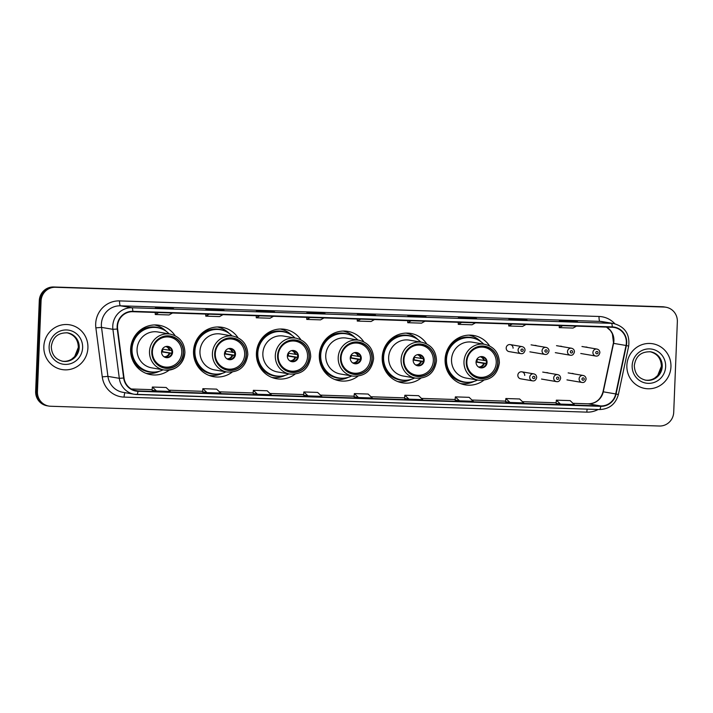 <?xml version="1.0" encoding="UTF-8"?>
<svg xmlns="http://www.w3.org/2000/svg" width="713" height="713" viewBox="0 0 713 713"><rect width="100%" height="100%" fill="white"/><g stroke="black" fill="none" stroke-linecap="round" stroke-linejoin="round"><path stroke-width="1.07" d="M489.581 345.912A25.053 24.331 99.7 0 0 473.646 335.466A25.053 24.331 99.7 0 0 445.099 359.379A25.053 24.331 99.7 0 0 465.215 384.868A25.053 24.331 99.7 0 0 483.717 380.296M461.061 383.754A25.053 24.331 99.7 0 0 461.953 383.728M426.695 343.871A25.053 24.331 99.7 0 0 410.75 333.426A25.053 24.331 99.7 0 0 382.213 357.338A25.053 24.331 99.7 0 0 402.328 382.819A25.053 24.331 99.7 0 0 420.822 378.255M398.166 381.713A25.053 24.331 99.7 0 0 399.057 381.687M363.799 341.83A25.053 24.331 99.7 0 0 347.864 331.385A25.053 24.331 99.7 0 0 319.317 355.297A25.053 24.331 99.7 0 0 339.433 380.778A25.053 24.331 99.7 0 0 357.926 376.214M335.27 379.673A25.053 24.331 99.7 0 0 336.162 379.646M300.904 339.789A25.053 24.331 99.7 0 0 284.968 329.344A25.053 24.331 99.7 0 0 256.422 353.247A25.053 24.331 99.7 0 0 276.537 378.737A25.053 24.331 99.7 0 0 295.039 374.173M272.384 377.632A25.053 24.331 99.7 0 0 273.266 377.605M238.008 337.739A25.053 24.331 99.7 0 0 222.073 327.303A25.053 24.331 99.7 0 0 193.526 351.206A25.053 24.331 99.7 0 0 213.642 376.696A25.053 24.331 99.7 0 0 232.144 372.133M209.488 375.591A25.053 24.331 99.7 0 0 210.38 375.564M175.113 335.698A25.053 24.331 99.7 0 0 159.177 325.262A25.053 24.331 99.7 0 0 130.631 349.165A25.053 24.331 99.7 0 0 150.755 374.655A25.053 24.331 99.7 0 0 169.248 370.083M146.593 373.55A25.053 24.331 99.7 0 0 147.484 373.514M524.715 375.439A3.547 3.44 99.7 0 0 521.871 371.829A3.547 3.44 99.7 0 0 517.834 375.207A3.547 3.44 99.7 0 0 520.677 378.817L532.566 380.849A3.547 3.44 -80.3 0 1 529.723 377.239A3.547 3.44 -80.3 0 1 533.761 373.862C535.623 374.325 536.595 375.528 536.675 377.489C535.971 380.091 534.598 381.214 532.566 380.849M506.194 347.98A3.547 3.44 99.7 0 0 509.037 351.589L520.927 353.621A3.547 3.44 -80.3 0 1 518.084 350.012A3.547 3.44 -80.3 0 1 522.121 346.625L510.232 344.602A3.547 3.44 99.7 0 0 506.194 347.98M548.395 373.042A3.547 3.44 99.7 0 0 546.149 372.658M573.822 373.87A3.547 3.44 99.7 0 0 571.576 373.487M513.075 348.202A3.547 3.44 99.7 0 0 510.232 344.602M536.755 345.814A3.547 3.44 99.7 0 0 534.509 345.431M562.183 346.643A3.547 3.44 99.7 0 0 559.937 346.26M587.619 347.463A3.547 3.44 99.7 0 0 585.373 347.079M155.719 325.244A25.053 24.331 99.7 0 0 154.89 324.923M218.615 327.285A25.053 24.331 99.7 0 0 217.786 326.964M281.51 329.326A25.053 24.331 99.7 0 0 280.672 329.005M344.397 331.376A25.053 24.331 99.7 0 0 343.568 331.055M407.292 333.417A25.053 24.331 99.7 0 0 406.463 333.096M470.188 335.458A25.053 24.331 99.7 0 0 469.359 335.137M665.96 307.232L664.186 306.929A14.18 13.77 99.7 0 0 662.368 306.75L53.635 286.983A14.18 13.77 99.7 0 0 39.286 300.699L35.65 391.339A14.18 13.77 99.7 0 0 47.04 405.768L47.923 405.92A14.18 13.77 99.7 0 1 36.541 391.49A14.18 13.77 99.7 0 0 47.923 405.92L48.814 406.071A14.18 13.77 99.7 0 0 50.632 406.25L659.365 426.017A14.18 13.77 99.7 0 0 673.714 412.301L677.35 321.661A14.18 13.77 99.7 0 0 664.151 307.053L55.409 287.286A14.18 13.77 99.7 0 0 41.069 301.002L37.432 391.642A14.18 13.77 99.7 0 0 48.814 406.071M41.069 301.002L40.178 300.85L36.541 391.49L40.178 300.85A14.18 13.77 99.7 0 1 54.518 287.134A14.18 13.77 99.7 0 0 40.178 300.85L39.286 300.699M664.151 307.053L54.518 287.134L663.259 306.902A14.18 13.77 99.7 0 1 665.077 307.08A14.18 13.77 99.7 0 0 663.259 306.902L662.368 306.75M43.841 346.473A22.691 22.032 99.7 0 0 62.058 369.557A22.691 22.032 99.7 0 0 87.913 347.899A22.691 22.032 99.7 0 0 69.696 324.816A22.691 22.032 99.7 0 0 43.841 346.473A22.691 22.032 99.7 0 0 62.058 369.557A22.691 22.032 99.7 0 0 87.913 347.899A22.691 22.032 99.7 0 0 69.696 324.816A22.691 22.032 99.7 0 0 43.841 346.473M626.87 365.404A22.691 22.032 99.7 0 0 645.087 388.487A22.691 22.032 99.7 0 0 670.942 366.83A22.691 22.032 99.7 0 0 652.716 343.755A22.691 22.032 99.7 0 0 626.87 365.404A22.691 22.032 99.7 0 0 645.087 388.487A22.691 22.032 99.7 0 0 670.942 366.83A22.691 22.032 99.7 0 0 652.716 343.755A22.691 22.032 99.7 0 0 626.87 365.404M117.511 326.34A15.125 14.688 -80.3 0 1 132.805 311.715L612.262 327.285A15.125 14.688 -80.3 0 1 626.023 345.484L615.711 393.933A15.125 14.688 -80.3 0 1 600.738 405.947L137.992 390.92A15.125 14.688 -80.3 0 1 124.026 377.97L117.627 328.969A15.125 14.688 -80.3 0 1 117.511 326.34M117.137 326.331A15.508 15.062 99.7 0 0 117.262 329.032L123.661 378.024A15.508 15.062 99.7 0 0 137.974 391.294L600.729 406.321A15.508 15.062 99.7 0 0 616.068 394.013L626.379 345.564A15.508 15.062 99.7 0 0 612.28 326.902L132.823 311.331A15.508 15.062 99.7 0 0 117.137 326.331M563.787 321.376L577.548 321.821A3.779 0.891 91.9 0 1 577.548 321.821A3.779 0.891 91.9 0 1 577.575 321.821L573.127 321.064L559.357 320.618L563.805 321.376L577.575 321.821M573.109 321.679L573.127 321.064M513.289 319.736L527.05 320.182A3.779 0.891 91.9 0 1 527.05 320.182A3.779 0.891 91.9 0 1 527.076 320.182L522.629 319.424L508.859 318.978L513.307 319.736L527.076 320.182M522.611 320.039L522.629 319.424M476.525 318.542A3.779 0.891 91.9 0 1 476.551 318.542A3.779 0.891 91.9 0 1 476.578 318.542L472.131 317.784L458.361 317.338L462.808 318.096L476.578 318.542M472.113 318.399L472.131 317.784M426.026 316.902A3.779 0.891 91.9 0 1 426.053 316.902A3.779 0.891 91.9 0 1 426.08 316.902L421.633 316.144L407.863 315.699L412.31 316.456L426.08 316.902L412.292 316.456M421.615 316.759L421.633 316.144M173.526 308.702A3.779 0.891 91.9 0 1 173.562 308.702A3.779 0.891 91.9 0 1 173.589 308.702L169.141 307.945L155.372 307.499L159.819 308.257L173.589 308.702L159.801 308.257M169.115 308.56L169.141 307.945M224.025 310.342A3.779 0.891 91.9 0 1 224.06 310.342A3.779 0.891 91.9 0 1 224.087 310.342L219.64 309.585L205.87 309.139L210.317 309.897L224.087 310.342M219.613 310.2L219.64 309.585M260.798 311.536L274.558 311.982A3.779 0.891 91.9 0 1 274.558 311.982A3.779 0.891 91.9 0 1 274.585 311.982L270.138 311.224L256.368 310.779L260.815 311.536L274.585 311.982M270.111 311.839L270.138 311.224M311.296 313.176L325.057 313.622A3.779 0.891 91.9 0 1 325.057 313.622A3.779 0.891 91.9 0 1 325.083 313.622L320.636 312.864L306.866 312.419L311.314 313.176L325.083 313.622M320.609 313.479L320.636 312.864M375.528 315.262A3.779 0.891 91.9 0 1 375.555 315.262A3.779 0.891 91.9 0 1 375.582 315.262L371.134 314.504L357.365 314.059L361.812 314.816L375.582 315.262L361.794 314.816M371.108 315.119L371.134 314.504M455.081 400.055L459.484 400.813L473.254 401.259L469.118 397.328L455.349 396.883L455.081 400.055M505.579 401.695L509.982 402.453L523.752 402.898L519.617 398.968L505.847 398.522L505.579 401.695M556.078 403.335L560.48 404.093L574.25 404.538L570.115 400.608L556.345 400.162L556.078 403.335M303.586 395.136L307.989 395.893L321.759 396.339L317.624 392.408L303.845 391.963L303.586 395.136M253.088 393.496L257.491 394.253L271.261 394.699L267.125 390.769L253.347 390.323L253.088 393.496M202.59 391.856L206.993 392.613L220.763 393.059L216.627 389.129L202.849 388.683L202.59 391.856M152.092 390.216L156.495 390.974L170.264 391.419L166.129 387.489L152.35 387.043L152.092 390.216M404.583 398.415L408.986 399.173L422.756 399.619L418.62 395.688L404.841 395.243L404.583 398.415M358.487 397.533L372.257 397.979L368.122 394.048L354.343 393.603L354.04 396.767L358.487 397.533L354.343 393.603M360.733 319.112L357.258 321.064L357.258 319.005M374.503 319.558L371.036 321.51L357.258 321.064M310.235 317.472L306.759 319.424L306.759 317.365M324.005 317.918L320.538 319.87L306.759 319.424M259.737 315.832L256.261 317.784L256.261 315.725M273.507 316.278L270.04 318.23L256.261 317.784M209.239 314.192L205.763 316.144L205.763 314.085M223.009 314.638L219.542 316.59L205.763 316.144M158.741 312.552L155.265 314.504L155.265 312.446M172.51 312.998L169.043 314.95L155.265 314.504M411.232 320.752L407.756 322.704L407.756 320.645M425.001 321.198L421.535 323.149L407.756 322.704M461.73 322.392L458.254 324.344L458.254 322.285M475.5 322.837L472.033 324.789L458.254 324.344M512.228 324.032L508.752 325.984L508.752 323.925M525.998 324.477L522.531 326.429L508.752 325.984M562.726 325.672L559.25 327.624L559.25 325.565M576.496 326.117L573.029 328.069L559.25 327.624M307.989 395.893L303.845 391.963M257.491 394.253L253.347 390.323M206.993 392.613L202.849 388.683M156.495 390.974L152.35 387.043M408.986 399.173L404.841 395.243M459.484 400.813L455.349 396.883M509.982 402.453L505.847 398.522M560.48 404.093L556.345 400.162M135.238 336.242A17.727 17.219 99.7 0 0 133.5 338.345M169.239 333.925A22.361 21.711 99.7 0 0 157.502 327.704L156.949 327.615A22.361 21.711 99.7 0 0 131.468 348.951A22.361 21.711 99.7 0 0 149.427 371.696L149.98 371.785A22.361 21.711 99.7 0 0 163.117 369.806M157.502 327.704A22.361 21.711 99.7 0 0 132.03 349.04A22.361 21.711 99.7 0 0 149.98 371.785M170.255 334.103L157.805 331.973A18.199 17.673 99.7 0 0 137.065 349.343A18.199 17.673 99.7 0 0 151.682 367.855L164.133 369.985A18.199 17.673 -80.3 0 1 149.516 351.464A18.199 17.673 -80.3 0 1 170.255 334.103C179.667 336.483 184.56 342.659 184.917 352.632C182.991 364.771 176.066 370.546 164.133 369.985A18.199 17.673 -80.3 0 0 184.863 352.614M152.029 351.607A16.069 15.606 99.7 0 0 164.935 367.961A16.069 15.606 99.7 0 0 183.241 352.623A16.069 15.606 99.7 0 0 170.336 336.278A16.069 15.606 99.7 0 0 152.029 351.607M130.862 353.791A17.727 17.219 99.7 0 0 133.438 359.174M152.395 351.545A15.125 14.688 -80.3 0 1 169.623 337.115A15.125 14.688 -80.3 0 1 181.77 352.498A15.125 14.688 -80.3 0 1 164.534 366.937A15.125 14.688 -80.3 0 1 152.395 351.545M161.575 351.848A5.668 5.508 99.7 0 0 166.129 357.614A5.668 5.508 99.7 0 0 172.591 352.204A5.668 5.508 99.7 0 0 168.036 346.429A5.668 5.508 99.7 0 0 161.575 351.848M165.737 357.534A5.668 5.508 99.7 0 0 167.644 346.375M159.552 371.215A24.581 23.868 -80.3 0 1 146.138 373.371M134.561 361.348L133.055 361.09M134.748 336.197L134.935 336.215A22.664 22.014 99.7 0 1 162.439 329.183M155.122 372.026A22.664 22.014 99.7 0 1 133.91 361.714L133.322 361.643M154.4 324.932A24.581 23.868 -80.3 0 1 166.343 331.42M161.584 351.634L162.457 351.661A7.567 7.344 99.7 0 0 162.609 349.165M162.368 349.12L171.86 350.546M162.457 351.661L171.646 353.229M171.744 353.381L161.575 351.839M198.134 338.292A17.727 17.219 99.7 0 0 196.396 340.386M232.135 335.975A22.361 21.711 99.7 0 0 220.397 329.745L219.845 329.656A22.361 21.711 99.7 0 0 194.364 350.992A22.361 21.711 99.7 0 0 212.322 373.737L212.875 373.835A22.361 21.711 99.7 0 0 226.012 371.847M220.397 329.745A22.361 21.711 99.7 0 0 194.925 351.081A22.361 21.711 99.7 0 0 212.875 373.835M233.151 336.144L220.7 334.023A18.199 17.673 99.7 0 0 199.961 351.384A18.199 17.673 99.7 0 0 214.577 369.904L227.028 372.026A18.199 17.673 -80.3 0 1 212.412 353.514A18.199 17.673 -80.3 0 1 233.151 336.144C242.563 338.523 247.456 344.7 247.812 354.673C245.887 366.812 238.962 372.596 227.028 372.026M214.925 353.657A16.069 15.606 99.7 0 0 227.83 370.002A16.069 15.606 99.7 0 0 246.137 354.664A16.069 15.606 99.7 0 0 233.231 338.319A16.069 15.606 99.7 0 0 214.925 353.657M193.758 355.832A17.727 17.219 99.7 0 0 196.333 361.215M215.281 353.586A15.125 14.688 -80.3 0 1 232.518 339.156A15.125 14.688 -80.3 0 1 244.666 354.539A15.125 14.688 -80.3 0 1 227.429 368.978A15.125 14.688 -80.3 0 1 215.281 353.586M224.461 353.889A5.668 5.508 99.7 0 0 229.025 359.655A5.668 5.508 99.7 0 0 235.486 354.245A5.668 5.508 99.7 0 0 230.932 348.47A5.668 5.508 99.7 0 0 224.461 353.889L232.108 355.181A5.196 5.053 -80.3 0 1 226.886 358.791M228.632 359.575A5.668 5.508 99.7 0 0 230.54 348.425M222.438 373.255A24.581 23.868 -80.3 0 1 209.025 375.412M197.456 363.389L195.941 363.131M197.644 338.238L197.831 338.256A22.664 22.014 99.7 0 1 225.326 331.224M218.018 374.067A22.664 22.014 99.7 0 1 196.806 363.755L196.218 363.683M217.296 326.973A24.581 23.868 -80.3 0 1 229.229 333.461M224.479 353.675L225.353 353.701A7.567 7.344 99.7 0 0 225.504 351.206M225.263 351.161L234.755 352.587M225.353 353.701L234.541 355.27M234.639 355.422L232.108 355.181M261.029 340.333A17.727 17.219 99.7 0 0 259.291 342.436M295.022 338.015A22.361 21.711 99.7 0 0 283.293 331.795L282.731 331.697A22.361 21.711 99.7 0 0 257.259 353.033A22.361 21.711 99.7 0 0 275.209 375.778L275.771 375.876A22.361 21.711 99.7 0 0 288.908 373.897M283.293 331.795A22.361 21.711 99.7 0 0 257.812 353.122A22.361 21.711 99.7 0 0 275.771 375.876M296.038 338.185L283.587 336.064A18.199 17.673 99.7 0 0 262.856 353.425A18.199 17.673 99.7 0 0 277.473 371.945L289.915 374.067A18.199 17.673 -80.3 0 1 275.307 355.555A18.199 17.673 -80.3 0 1 296.038 338.185C305.458 340.564 310.342 346.741 310.708 356.714C308.782 368.853 301.849 374.637 289.915 374.067M277.812 355.698A16.069 15.606 99.7 0 0 290.717 372.043A16.069 15.606 99.7 0 0 309.032 356.705A16.069 15.606 99.7 0 0 296.127 340.359A16.069 15.606 99.7 0 0 277.812 355.698M256.653 357.873A17.727 17.219 99.7 0 0 259.22 363.256M278.177 355.627A15.125 14.688 -80.3 0 1 295.414 341.197A15.125 14.688 -80.3 0 1 307.561 356.58A15.125 14.688 -80.3 0 1 290.325 371.018A15.125 14.688 -80.3 0 1 278.177 355.627M287.357 355.93A5.668 5.508 99.7 0 0 291.911 361.696A5.668 5.508 99.7 0 0 298.373 356.286A5.668 5.508 99.7 0 0 293.818 350.52A5.668 5.508 99.7 0 0 287.357 355.93L295.004 357.231A5.196 5.053 -80.3 0 1 289.781 360.831M291.528 361.616A5.668 5.508 99.7 0 0 293.426 350.466M285.334 375.305A24.581 23.868 -80.3 0 1 271.92 377.462M260.352 365.43L258.837 365.172M260.539 340.279L260.726 340.306A22.664 22.014 99.7 0 1 288.221 333.265M280.913 376.116A22.664 22.014 99.7 0 1 259.701 365.796L259.104 365.724M280.191 329.023A24.581 23.868 -80.3 0 1 292.125 335.502M287.375 355.716L288.248 355.751A7.567 7.344 99.7 0 0 288.4 353.247M288.159 353.202L297.651 354.628M288.248 355.751L297.437 357.32M297.535 357.463L295.004 357.231M323.925 342.374A17.727 17.219 99.7 0 0 322.178 344.477M357.917 340.056A22.361 21.711 99.7 0 0 346.188 333.836L345.627 333.737A22.361 21.711 99.7 0 0 320.155 355.074A22.361 21.711 99.7 0 0 338.105 377.819L338.666 377.917A22.361 21.711 99.7 0 0 351.794 375.938M346.188 333.836A22.361 21.711 99.7 0 0 320.707 355.172A22.361 21.711 99.7 0 0 338.666 377.917M358.933 340.226L346.482 338.105A18.199 17.673 99.7 0 0 325.752 355.475A18.199 17.673 99.7 0 0 340.359 373.986L352.81 376.108A18.199 17.673 -80.3 0 1 338.203 357.596A18.199 17.673 -80.3 0 1 358.933 340.226C368.354 342.614 373.238 348.791 373.603 358.755C371.678 370.894 364.744 376.678 352.81 376.108M340.707 357.739A16.069 15.606 99.7 0 0 353.612 374.084A16.069 15.606 99.7 0 0 371.928 358.755A16.069 15.606 99.7 0 0 359.022 342.4A16.069 15.606 99.7 0 0 340.707 357.739M319.549 359.913A17.727 17.219 99.7 0 0 322.116 365.297M341.072 357.676A15.125 14.688 -80.3 0 1 358.309 343.238A15.125 14.688 -80.3 0 1 370.448 358.63A15.125 14.688 -80.3 0 1 353.22 373.059A15.125 14.688 -80.3 0 1 341.072 357.676M350.252 357.971A5.668 5.508 99.7 0 0 354.807 363.746A5.668 5.508 99.7 0 0 361.268 358.327A5.668 5.508 99.7 0 0 356.714 352.561A5.668 5.508 99.7 0 0 350.252 357.971L357.899 359.272A5.196 5.053 -80.3 0 1 352.677 362.872M354.423 363.657A5.668 5.508 99.7 0 0 356.322 352.507M348.229 377.346A24.581 23.868 -80.3 0 1 334.816 379.503M323.239 367.471L321.732 367.222M323.435 342.32L323.622 342.347A22.664 22.014 99.7 0 1 351.117 335.315M343.809 378.157A22.664 22.014 99.7 0 1 322.597 367.837L322 367.774M343.078 331.064A24.581 23.868 -80.3 0 1 355.021 337.543M350.261 357.766L351.135 357.792A7.567 7.344 99.7 0 0 351.295 355.288M351.054 355.252L360.537 356.669M351.135 357.792L360.323 359.361M360.43 359.504L357.899 359.272M386.811 344.415A17.727 17.219 99.7 0 0 385.073 346.518M420.813 342.097A22.361 21.711 99.7 0 0 409.075 335.876L408.522 335.778A22.361 21.711 99.7 0 0 383.05 357.115A22.361 21.711 99.7 0 0 401 379.86L401.553 379.958A22.361 21.711 99.7 0 0 414.69 377.979M409.075 335.876A22.361 21.711 99.7 0 0 383.603 357.213A22.361 21.711 99.7 0 0 401.553 379.958M421.829 342.267L409.378 340.146A18.199 17.673 99.7 0 0 388.638 357.516A18.199 17.673 99.7 0 0 403.255 376.027L415.706 378.148A18.199 17.673 -80.3 0 1 401.089 359.637A18.199 17.673 -80.3 0 1 421.829 342.267C431.24 344.655 436.133 350.832 436.49 360.805C434.565 372.935 427.64 378.719 415.706 378.148M403.603 359.78A16.069 15.606 99.7 0 0 416.508 376.134A16.069 15.606 99.7 0 0 434.823 360.796A16.069 15.606 99.7 0 0 421.918 344.441A16.069 15.606 99.7 0 0 403.603 359.78M382.435 361.954A17.727 17.219 99.7 0 0 385.011 367.347M403.968 359.717A15.125 14.688 -80.3 0 1 421.196 345.279A15.125 14.688 -80.3 0 1 433.344 360.671A15.125 14.688 -80.3 0 1 416.107 375.1A15.125 14.688 -80.3 0 1 403.968 359.717M413.148 360.012A5.668 5.508 99.7 0 0 417.702 365.787A5.668 5.508 99.7 0 0 424.164 360.368A5.668 5.508 99.7 0 0 419.609 354.602A5.668 5.508 99.7 0 0 413.148 360.012L420.786 361.313A5.196 5.053 -80.3 0 1 415.563 364.922M417.31 365.707A5.668 5.508 99.7 0 0 419.217 354.548M411.125 379.387A24.581 23.868 -80.3 0 1 397.711 381.544M386.134 369.521L384.628 369.263M386.33 344.361L386.508 344.388A22.664 22.014 99.7 0 1 414.012 337.356M406.695 380.198A22.664 22.014 99.7 0 1 385.492 369.878L384.895 369.815M405.973 333.105A24.581 23.868 -80.3 0 1 417.916 339.584M413.157 359.807L414.03 359.833A7.567 7.344 99.7 0 0 414.182 357.329M413.95 357.293L423.433 358.71M414.03 359.833L423.219 361.402M423.317 361.544L420.786 361.313M449.707 346.456A17.727 17.219 99.7 0 0 447.969 348.559M483.708 344.138A22.361 21.711 99.7 0 0 471.97 337.917L471.418 337.819A22.361 21.711 99.7 0 0 445.937 359.156A22.361 21.711 99.7 0 0 463.896 381.901L464.448 381.999A22.361 21.711 99.7 0 0 477.585 380.02M471.97 337.917A22.361 21.711 99.7 0 0 446.498 359.254A22.361 21.711 99.7 0 0 464.448 381.999M484.724 344.317L472.273 342.187A18.199 17.673 99.7 0 0 451.534 359.557A18.199 17.673 99.7 0 0 466.15 378.068L478.601 380.198A18.199 17.673 -80.3 0 1 463.985 361.678A18.199 17.673 -80.3 0 1 484.724 344.317C494.136 346.696 499.029 352.873 499.385 362.846C497.46 374.976 490.535 380.76 478.601 380.198M466.498 361.821A16.069 15.606 99.7 0 0 479.403 378.175A16.069 15.606 99.7 0 0 497.71 362.837A16.069 15.606 99.7 0 0 484.804 346.482A16.069 15.606 99.7 0 0 466.498 361.821M445.331 364.004A17.727 17.219 99.7 0 0 447.907 369.387M466.855 361.758A15.125 14.688 -80.3 0 1 484.091 347.32A15.125 14.688 -80.3 0 1 496.239 362.712A15.125 14.688 -80.3 0 1 479.002 377.15A15.125 14.688 -80.3 0 1 466.855 361.758M476.043 362.052A5.668 5.508 99.7 0 0 480.598 367.828A5.668 5.508 99.7 0 0 487.059 362.418A5.668 5.508 99.7 0 0 482.505 356.643A5.668 5.508 99.7 0 0 476.043 362.052L483.681 363.354A5.196 5.053 -80.3 0 1 478.459 366.963M480.205 367.748A5.668 5.508 99.7 0 0 482.113 356.589M474.02 381.428A24.581 23.868 -80.3 0 1 460.607 383.585M449.03 371.562L447.514 371.304M449.217 346.411L449.404 346.429A22.664 22.014 99.7 0 1 476.908 339.397M469.591 382.239A22.664 22.014 99.7 0 1 448.379 371.919L447.791 371.856M468.869 335.146A24.581 23.868 -80.3 0 1 480.812 341.625M476.052 361.847L476.926 361.874A7.567 7.344 99.7 0 0 477.077 359.379M476.837 359.334L486.328 360.76M476.926 361.874L486.114 363.443M486.213 363.585L483.681 363.354M35.65 391.339L37.432 391.642M53.635 286.983L55.409 287.286M626.023 345.484L613.572 343.363A15.125 14.688 99.7 0 0 606.549 327.098M600.738 405.947L588.287 403.825A15.125 14.688 99.7 0 0 603.26 391.811L613.572 343.363L612.378 333.8L610.39 330.511L606.487 327.098M598.145 409.503A23.636 22.95 -80.3 0 1 586.835 412.132L124.089 397.105A23.636 22.95 -80.3 0 1 102.262 376.865L95.872 327.873A23.636 22.95 -80.3 0 1 119.588 300.904L599.045 316.474A4.724 1.114 -88.1 0 0 599.972 321.385L120.506 305.815A18.912 18.36 99.7 0 0 101.389 324.103A18.912 18.36 99.7 0 0 101.531 327.392L107.93 376.384A18.912 18.36 99.7 0 0 122.966 392.328L134.347 394.271A18.912 18.36 -80.3 0 1 119.312 378.327L123.661 378.024M599.045 316.474A23.636 22.95 -80.3 0 1 614.891 323.8M602.387 321.625A18.912 18.36 99.7 0 0 599.972 321.385L611.353 323.328A18.912 18.36 -80.3 0 1 613.768 323.568L602.387 321.625M102.262 376.865L107.93 376.384L119.312 378.327L112.912 329.326A18.912 18.36 -80.3 0 1 112.77 326.046A18.912 18.36 -80.3 0 1 131.887 307.758A4.724 1.114 91.9 0 1 132.823 311.331M117.262 329.032L112.912 329.326L101.531 327.392L95.872 327.873M600.729 406.321A4.724 1.114 91.9 0 1 599.562 409.547L134.347 394.271A18.912 18.36 -80.3 0 0 136.771 394.512A4.724 1.114 -88.1 0 0 136.807 394.521A4.724 1.114 -88.1 0 0 137.974 391.294M616.068 394.013L618.367 394.539C615.613 404.146 609.348 409.146 599.562 409.547A4.724 1.114 91.9 0 1 599.526 409.538L136.843 394.521M626.379 345.564L628.679 346.09C629.971 334.254 624.998 326.741 613.768 323.568M612.28 326.902A4.724 1.114 -88.1 0 0 611.353 323.328L131.887 307.758L120.506 305.815A4.724 1.114 -88.1 0 1 119.588 300.904M125.087 392.694A4.724 1.114 -88.1 0 0 124.089 397.105M587.218 409.146A4.724 1.114 -88.1 0 0 586.835 412.132M615.711 393.933L603.02 391.776L613.332 343.327M137.992 390.92L134.16 390.269M131.254 388.977L152.136 389.663L131.245 388.977M168.99 390.207L202.635 391.303L168.981 390.198M219.488 391.847L253.133 392.943L219.488 391.838M303.631 394.574L269.986 393.478L303.631 394.583M320.485 395.127L354.129 396.223L320.485 395.118M370.983 396.767L404.627 397.863L370.983 396.758M421.481 398.407L455.126 399.503L421.481 398.398M471.979 400.046L505.624 401.143L471.979 400.038M556.122 402.774L522.477 401.677L556.122 402.783M603.02 391.776C600.702 399.565 595.774 403.576 588.225 403.816L572.976 403.317L588.287 403.825A8.511 2.014 -88.1 0 0 588.225 403.816A8.511 2.014 -88.1 0 0 588.163 403.816M62.396 361.206A14.412 13.993 99.7 0 0 78.421 347.391A14.412 13.993 99.7 0 0 67.245 332.811M62.789 361.277A14.412 13.993 99.7 0 0 79.205 347.525A14.412 13.993 99.7 0 0 67.628 332.864C58.127 332.534 52.682 337.124 51.291 346.643C51.63 354.593 55.462 359.468 62.789 361.277M82.619 347.73A17.246 16.747 99.7 0 0 66.567 329.959A17.246 16.747 99.7 0 0 49.126 346.643A17.246 16.747 99.7 0 0 65.186 364.405A17.246 16.747 99.7 0 0 82.619 347.73M183.473 352.632A16.31 15.838 99.7 0 0 168.295 335.832A16.31 15.838 99.7 0 0 151.798 351.607A16.31 15.838 99.7 0 0 166.985 368.407A16.31 15.838 99.7 0 0 183.473 352.632M166.432 346.402A5.481 5.33 -80.3 0 1 169.997 350.386M165.737 346.536A5.196 5.053 -80.3 0 1 169.329 350.306M169.881 353.22A5.481 5.33 -80.3 0 1 164.605 357.115M169.213 353.14A5.196 5.053 -80.3 0 1 163.99 356.75M645.425 380.136A14.412 13.993 99.7 0 0 661.45 366.322A14.412 13.993 99.7 0 0 650.274 351.741M645.809 380.207A14.412 13.993 99.7 0 0 662.225 366.455A14.412 13.993 99.7 0 0 650.657 351.803C641.156 351.464 635.711 356.063 634.32 365.573C634.659 373.523 638.483 378.407 645.809 380.207M665.648 366.66A17.246 16.747 99.7 0 0 649.596 348.898A17.246 16.747 99.7 0 0 632.155 365.573A17.246 16.747 99.7 0 0 648.215 383.344A17.246 16.747 99.7 0 0 665.648 366.66M246.368 354.673A16.31 15.838 99.7 0 0 231.181 337.873A16.31 15.838 99.7 0 0 214.693 353.648A16.31 15.838 99.7 0 0 229.88 370.448A16.31 15.838 99.7 0 0 246.368 354.673M229.328 348.443A5.481 5.33 -80.3 0 1 232.893 352.427M228.632 348.586A5.196 5.053 -80.3 0 1 232.224 352.356M232.777 355.261A5.481 5.33 -80.3 0 1 227.5 359.156M309.264 356.714A16.31 15.838 99.7 0 0 294.077 339.914A16.31 15.838 99.7 0 0 277.589 355.689A16.31 15.838 99.7 0 0 292.767 372.489A16.31 15.838 99.7 0 0 309.264 356.714M292.223 350.484A5.481 5.33 -80.3 0 1 295.788 354.468M291.519 350.627A5.196 5.053 -80.3 0 1 295.12 354.397M295.672 357.302A5.481 5.33 -80.3 0 1 290.396 361.197M372.159 358.755A16.31 15.838 99.7 0 0 356.972 341.955A16.31 15.838 99.7 0 0 340.475 357.73A16.31 15.838 99.7 0 0 355.662 374.53A16.31 15.838 99.7 0 0 372.159 358.755M355.11 352.525A5.481 5.33 -80.3 0 1 358.675 356.509M354.414 352.668A5.196 5.053 -80.3 0 1 358.006 356.438M358.568 359.343A5.481 5.33 -80.3 0 1 353.283 363.238M435.046 360.805A16.31 15.838 99.7 0 0 419.868 343.996A16.31 15.838 99.7 0 0 403.371 359.771A16.31 15.838 99.7 0 0 418.558 376.571A16.31 15.838 99.7 0 0 435.046 360.805M418.005 354.566A5.481 5.33 -80.3 0 1 421.57 358.55M417.31 354.709A5.196 5.053 -80.3 0 1 420.902 358.479M421.454 361.384A5.481 5.33 -80.3 0 1 416.178 365.279M497.941 362.846A16.31 15.838 99.7 0 0 482.754 346.046A16.31 15.838 99.7 0 0 466.266 361.812A16.31 15.838 99.7 0 0 481.453 378.621A16.31 15.838 99.7 0 0 497.941 362.846M480.901 356.616A5.481 5.33 -80.3 0 1 484.466 360.591M480.205 356.75A5.196 5.053 -80.3 0 1 483.797 360.52M484.35 363.425A5.481 5.33 -80.3 0 1 479.074 367.32M520.936 350.181A1.185 1.15 99.7 0 0 522.032 351.402A1.185 1.15 99.7 0 0 523.235 350.252A1.185 1.15 99.7 0 0 522.13 349.04A1.185 1.15 99.7 0 0 520.936 350.181M529.893 351.839L544.892 354.397A3.547 3.44 -80.3 0 1 542.049 350.787A3.547 3.44 -80.3 0 1 546.087 347.409L531.078 344.851M544.901 350.956A1.185 1.15 99.7 0 0 545.998 352.177A1.185 1.15 99.7 0 0 547.192 351.037A1.185 1.15 99.7 0 0 546.096 349.816A1.185 1.15 99.7 0 0 544.901 350.956M555.32 352.659L570.329 355.226A3.547 3.44 -80.3 0 1 567.477 351.616A3.547 3.44 -80.3 0 1 571.523 348.229L556.514 345.671M570.329 351.785A1.185 1.15 99.7 0 0 571.434 353.006A1.185 1.15 99.7 0 0 572.628 351.857A1.185 1.15 99.7 0 0 571.523 350.644A1.185 1.15 99.7 0 0 570.329 351.785M580.756 353.488L595.765 356.045A3.547 3.44 -80.3 0 1 592.913 352.445A3.547 3.44 -80.3 0 1 596.95 349.058L581.951 346.5M595.765 352.614A1.185 1.15 99.7 0 0 596.861 353.826A1.185 1.15 99.7 0 0 598.064 352.685A1.185 1.15 99.7 0 0 596.959 351.464A1.185 1.15 99.7 0 0 595.765 352.614M534.866 377.489A1.185 1.15 99.7 0 0 533.77 376.268A1.185 1.15 99.7 0 0 532.575 377.409A1.185 1.15 99.7 0 0 533.672 378.63A1.185 1.15 99.7 0 0 534.866 377.489M553.689 378.015A3.547 3.44 -80.3 0 1 557.726 374.637C559.589 375.1 560.561 376.312 560.641 378.264C559.937 380.867 558.564 381.99 556.532 381.624A3.547 3.44 -80.3 0 1 553.689 378.015M558.832 378.264A1.185 1.15 99.7 0 0 557.735 377.043A1.185 1.15 99.7 0 0 556.541 378.184A1.185 1.15 99.7 0 0 557.637 379.405A1.185 1.15 99.7 0 0 558.832 378.264M579.116 378.844A3.547 3.44 -80.3 0 1 583.163 375.466C585.025 375.929 585.997 377.132 586.077 379.093C585.364 381.696 584 382.819 581.968 382.453A3.547 3.44 -80.3 0 1 579.116 378.844M584.268 379.093A1.185 1.15 99.7 0 0 583.163 377.872A1.185 1.15 99.7 0 0 581.968 379.013A1.185 1.15 99.7 0 0 583.074 380.234A1.185 1.15 99.7 0 0 584.268 379.093M618.367 394.539L628.679 346.09M224.06 310.342L210.299 309.897M476.551 318.542L462.79 318.096M66.853 332.739C74.241 334.62 78.073 339.495 78.341 347.365L74.687 356.553L71.835 359.04C68.778 361.001 65.507 361.696 62.004 361.143M169.623 337.115L164.979 336.322M164.534 366.937L159.89 366.143M649.882 351.669C657.27 353.55 661.103 358.425 661.37 366.304L657.716 375.484L654.864 377.97C651.807 379.931 648.536 380.635 645.033 380.074M232.518 339.156L227.875 338.363M227.429 368.978L222.786 368.184M295.414 341.197L290.77 340.404M290.325 371.018L285.681 370.225M358.309 343.238L353.666 342.445M353.22 373.059L348.577 372.266M421.196 345.279L416.552 344.486M416.107 375.1L411.463 374.307M484.091 347.32L479.448 346.527M479.002 377.15L474.359 376.357M520.927 353.621C522.959 353.978 524.331 352.864 525.035 350.252C525.009 348.372 524.037 347.16 522.121 346.625M544.892 354.397C546.924 354.762 548.297 353.639 549.001 351.037C548.974 349.147 548.003 347.944 546.087 347.409M570.329 355.226C572.361 355.582 573.724 354.468 574.437 351.857C574.411 349.976 573.439 348.764 571.523 348.229M595.765 356.045C597.788 356.411 599.161 355.288 599.865 352.685C599.838 350.796 598.867 349.593 596.95 349.058M521.871 371.829L533.761 373.862M542.718 372.079L557.726 374.637M541.532 379.066L556.532 381.624M568.154 372.899L583.163 375.466M566.96 379.895L581.968 382.453"/></g></svg>
